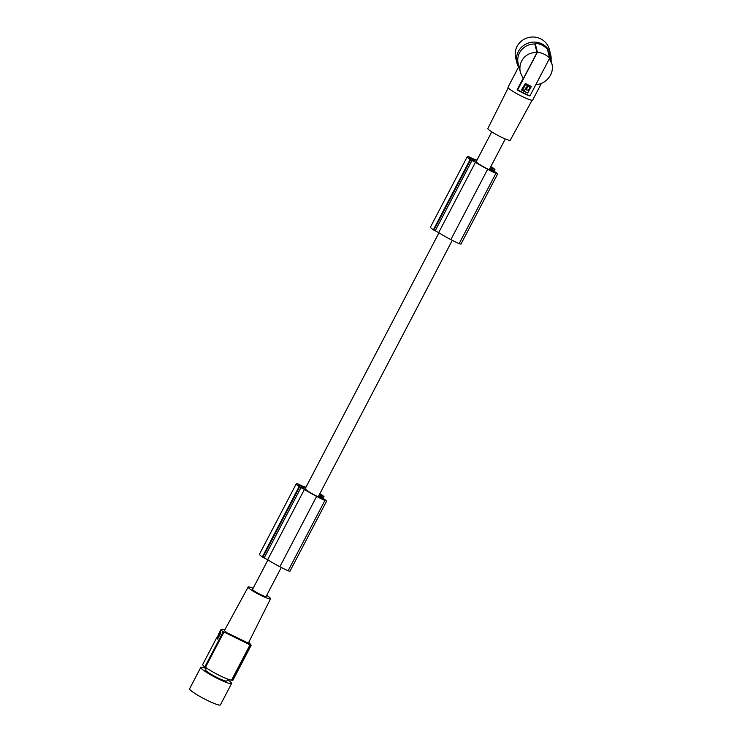 <?xml version="1.0" encoding="UTF-8"?>
<svg xmlns="http://www.w3.org/2000/svg" width="742" height="742" viewBox="0 0 742 742"><rect width="100%" height="100%" fill="white"/><g stroke="black" fill="none" stroke-linecap="round" stroke-linejoin="round"><path stroke-width="1.11" d="M248.709 642.387A69.498 67.828 -29.5 0 1 249.108 642.711C251.13 644.863 251.631 645.744 250.601 645.354L251.111 645.392L232.877 680.284A17.029 2.05 -152.4 0 1 232.237 680.488L231.56 680.154L250.008 644.863A69.498 67.828 -29.5 0 1 250.601 645.354L232.237 680.488M218.816 633.705L220.179 631.071A17.029 2.05 27.6 0 0 220.884 632.323L217.369 639.048A17.029 2.05 27.6 0 1 216.645 637.814A17.029 2.05 27.6 0 0 216.645 637.814L202.696 664.507A17.029 2.05 27.6 0 0 204.829 666.937L205.506 667.271A16.333 1.966 27.6 0 0 219.539 675.489A16.333 1.966 27.6 0 0 231.56 680.154M227.794 679.134L226.811 681.008A11.993 1.447 -152.4 0 1 217.48 677.724A11.993 1.447 -152.4 0 1 205.562 669.896L206.545 668.023M227.516 679.663A17.372 2.096 -152.4 0 1 231.504 683.02A17.372 2.096 -152.4 0 1 231.587 683.503A17.372 2.096 -152.4 0 1 216.636 678.04A17.372 2.096 -152.4 0 1 200.878 667.874A17.372 2.096 -152.4 0 1 200.794 667.401A17.372 2.096 -152.4 0 1 206.267 668.551M220.893 629.93L221.71 629.16L220.893 629.93L223.203 631.794A69.498 67.828 -29.5 0 1 223.954 631.98L205.506 667.271M204.829 666.937L223.203 631.794M217.165 637.415L217.425 636.358M219.354 633.223L220.179 631.071A17.029 2.05 27.6 0 0 220.17 631.09L220.94 629.615M221.71 629.16A69.498 67.828 -29.5 0 1 222.461 629.346L225.076 629.327M250.008 644.863L223.954 631.98M266.675 595.372A12.642 1.521 -152.4 0 1 270.542 598.757L248.338 643.119L227.071 632.843L224.39 630.607L248.143 587.043A12.642 1.521 -152.4 0 1 253.124 588.285M270.542 598.757A12.642 1.521 -152.4 0 1 260.702 595.307A12.642 1.521 -152.4 0 1 248.143 587.043M267.964 559.913L252.568 589.361A7.643 0.918 27.6 0 0 252.605 589.575A7.643 0.918 27.6 0 0 259.542 594.045A7.643 0.918 27.6 0 0 266.118 596.447L281.274 567.463M217.573 638.992L216.989 637.962M217.981 638.315L217.573 638.111A17.029 2.05 27.6 0 1 217.23 637.693L219.734 632.713L220.726 633.065M218.139 638.027L220.522 633.455M219.734 632.713L219.957 632.462A17.029 2.05 27.6 0 0 220.309 632.88L220.235 633.316M217.239 637.526L219.242 633.649M219.855 633.464L219.289 633.204M219.15 633.603L218.797 634.549M217.378 637.22L217.712 636.59M218.649 634.475L217.61 636.543M508.233 87.816L487.874 128.477A12.642 1.521 27.6 0 0 487.939 128.82A12.642 1.521 27.6 0 0 499.394 136.203A12.642 1.521 27.6 0 0 510.283 140.182L532.051 100.272M541.372 83.429L532.654 100.105A13.903 1.669 -152.4 0 1 520.698 95.737A13.903 1.669 -152.4 0 1 508.084 87.612A13.903 1.669 -152.4 0 1 508.02 87.222L519.01 66.205L520.42 72.531L523.333 78.68L536.985 52.571C530.178 52.302 525.086 55.066 521.719 60.863C519.873 64.526 519.437 68.412 520.42 72.531M529.955 95.866L529.361 95.922A13.903 1.669 -152.4 0 1 523.435 93.251A13.903 1.669 -152.4 0 1 517.109 89.865L517.703 89.81A16.333 1.966 27.6 0 0 523.991 93.14A16.333 1.966 27.6 0 0 529.955 95.866L549.646 58.191L547.438 49.426A17.029 16.38 165.8 0 0 535.186 43.361L534.824 44.019L536.985 52.571M523.11 78.374L517.109 89.865M549.349 58.766L551.965 64.035L549.878 55.761A16.333 15.712 165.8 0 0 547.884 51.207M518.881 66.446L518.204 63.756A16.333 15.712 -14.2 0 1 519.641 52.645A16.333 15.712 -14.2 0 1 534.824 44.019M551.037 60.371A17.372 16.714 165.8 0 0 550.657 54.583A17.372 16.714 165.8 0 0 541.929 43.899A17.372 16.714 165.8 0 0 523.175 45.8A17.372 16.714 165.8 0 0 516.961 63.089A17.372 16.714 165.8 0 0 518.556 67.068M550.657 54.583L549.377 49.51A17.372 16.714 165.8 0 0 540.649 38.816A17.372 16.714 165.8 0 0 521.886 40.727A17.372 16.714 165.8 0 0 515.681 58.006L516.961 63.089M549.646 58.191C546.604 54.991 542.523 52.97 537.394 52.135L535.186 43.361M537.394 52.135L517.703 89.81M531.151 86.304L531.291 86.749L531.151 86.304A16.333 1.966 -152.4 0 1 525.336 83.429L521.663 89.689M527.636 93.038L531.253 86.684L527.636 93.038A16.333 1.966 -152.4 0 1 521.821 90.162L521.654 89.977M527.59 92.954L521.774 90.079M525.596 84.514A16.333 1.966 -152.4 0 0 527.172 85.321L525.021 84.569L522.795 89.643L525.531 84.412M525.633 88.187L524.436 90.552A16.333 1.966 -152.4 0 1 522.86 89.745L522.683 89.235L522.86 89.745M527.126 87.398L526.032 87.343L526.087 87.955M526.152 90.153L525.976 89.643L528.007 90.227L529.454 88.855L529.343 86.851L527.84 86.072L526.069 90.005L527.488 87.009M529.306 86.795L528.267 85.766L527.627 87.231M527.339 85.831L525.79 88.79M527.182 88.01L526.115 87.482L527.182 88.01L527.089 87.324M551.965 64.035C552.846 67.763 552.363 71.455 550.508 75.109C547.206 80.878 542.291 84.087 535.78 84.727M231.587 683.503L220.402 704.9A17.372 2.096 -152.4 0 1 205.451 699.437A17.372 2.096 -152.4 0 1 189.683 689.281A17.372 2.096 -152.4 0 1 189.6 688.799L200.794 667.401M318.374 497.001L318.902 495.489M319.032 495.73L324.3 499.858A14.181 1.707 -152.4 0 1 320.451 498.058A25.349 3.051 -152.4 0 1 317.057 496.324A25.349 3.051 -152.4 0 1 315.545 495.526A16.639 2.003 -152.4 0 1 306.409 490.212L304.795 487.42A21.128 2.541 -152.4 0 1 305.713 487.698M319.719 493.922A13.18 1.586 -152.4 0 1 320.34 494.255A10.805 1.298 -152.4 0 1 321.536 494.895L319.255 494.803M299.722 485.064L298.998 484.767A12.874 1.549 -152.4 0 0 298.451 484.693A9.275 1.113 -152.4 0 0 297.941 484.795A9.275 1.113 -152.4 0 0 299.378 486.325A12.874 1.549 -152.4 0 0 300.222 486.928L304.062 488.774L302.959 486.808L299.722 485.064L299.147 486.149M324.894 500.47L326.684 500.989L289.927 571.303L288.137 570.784L324.894 500.47A16.593 1.994 -152.4 0 1 317.956 497.103A16.593 1.994 -152.4 0 1 316.63 496.407A22.241 2.68 -152.4 0 1 316.352 496.259A22.241 2.68 -152.4 0 1 304.424 489.405L299.61 486.919A14.599 1.753 -152.4 0 1 299.119 486.604A12.549 1.512 -152.4 0 1 296.234 483.867A12.549 1.512 -152.4 0 1 297.765 483.895A14.599 1.753 -152.4 0 1 297.913 483.932L302.588 486.149A22.241 2.68 -152.4 0 1 305.927 487.299M326.684 500.989L321.212 496.843L320.646 495.841L323.735 496.37L322.863 498.04M319.83 493.699A22.807 2.745 -152.4 0 1 321.221 494.422L323.735 496.37M298.451 484.693L298.154 485.268M288.137 570.784A16.593 1.994 -152.4 0 1 281.19 567.417A16.593 1.994 -152.4 0 1 279.873 566.721A22.241 2.68 -152.4 0 1 279.595 566.582A22.241 2.68 -152.4 0 1 267.667 559.718L262.844 557.242A14.599 1.753 -152.4 0 1 262.362 556.917A12.549 1.512 -152.4 0 1 259.468 554.181L296.234 483.867M320.34 494.255L319.988 494.933M299.61 486.919L262.844 557.242M299.119 486.604L262.362 556.917M304.424 489.405L267.667 559.718M316.63 496.407L279.873 566.721M489.386 169.881L489.915 168.369M490.054 168.61L495.313 172.738A14.181 1.707 -152.4 0 1 491.464 170.938A25.349 3.051 -152.4 0 1 488.069 169.204A25.349 3.051 -152.4 0 1 486.557 168.406A16.639 2.003 -152.4 0 1 477.421 163.092L475.808 160.3A21.128 2.541 -152.4 0 1 476.726 160.578M490.731 166.802A13.18 1.586 -152.4 0 1 491.352 167.135A10.805 1.298 -152.4 0 1 492.549 167.775L490.267 167.683M475.075 161.626L472.942 159.038L470.734 157.944L470.159 159.029M475.075 161.654L471.235 159.808A12.874 1.549 -152.4 0 1 470.391 159.205A9.275 1.113 -152.4 0 1 468.953 157.675A9.275 1.113 -152.4 0 1 469.473 157.573A12.874 1.549 -152.4 0 1 470.011 157.656L470.734 157.944M495.906 173.35L497.697 173.869L460.94 244.183L459.15 243.664L495.906 173.35A16.593 1.994 -152.4 0 1 488.969 169.983A16.593 1.994 -152.4 0 1 487.642 169.287A22.241 2.68 -152.4 0 1 487.364 169.139A22.241 2.68 -152.4 0 1 475.437 162.285L470.623 159.799A14.599 1.753 -152.4 0 1 470.131 159.484A12.549 1.512 -152.4 0 1 467.247 156.748A12.549 1.512 -152.4 0 1 468.777 156.775A14.599 1.753 -152.4 0 1 468.925 156.812L473.6 159.029A22.241 2.68 -152.4 0 1 476.939 160.179M497.697 173.869L492.224 169.723L491.658 168.731L494.747 169.259L493.875 170.92M490.842 166.579A22.807 2.745 -152.4 0 1 492.234 167.302L494.747 169.259M469.473 157.573L469.167 158.148M459.15 243.664A16.593 1.994 -152.4 0 1 452.203 240.297A16.593 1.994 -152.4 0 1 450.886 239.601A22.241 2.68 -152.4 0 1 450.607 239.462A22.241 2.68 -152.4 0 1 438.68 232.598L433.857 230.122A14.599 1.753 -152.4 0 1 433.374 229.797A12.549 1.512 -152.4 0 1 430.481 227.061L467.247 156.748M491.352 167.135L491 167.813M470.623 159.799L433.857 230.122M470.131 159.484L433.374 229.797M475.437 162.285L438.68 232.598M487.642 169.287L450.886 239.601M298.998 484.767L298.534 485.648M301.929 486.158L301.233 487.494M302.959 486.808L302.319 488.032M319.041 497.344L319.617 496.25M300.918 487.67L264.161 557.984M470.011 157.656L469.556 158.538M472.942 159.038L472.246 160.374M473.971 159.688L473.331 160.912M490.054 170.224L490.629 169.13M471.931 160.55L435.174 230.864M219.122 635.208L218.51 634.902M219.957 632.462L220.55 632.75M217.081 637.443L217.684 637.74M318.16 496.899L452.286 240.343M489.173 169.779L505.293 138.94M305.268 488.551L438.976 232.793M476.281 161.431L491.742 131.863M217.99 635.959L218.602 636.265M323.994 496.342L323.039 498.17M495.007 169.232L494.061 171.05"/></g></svg>
